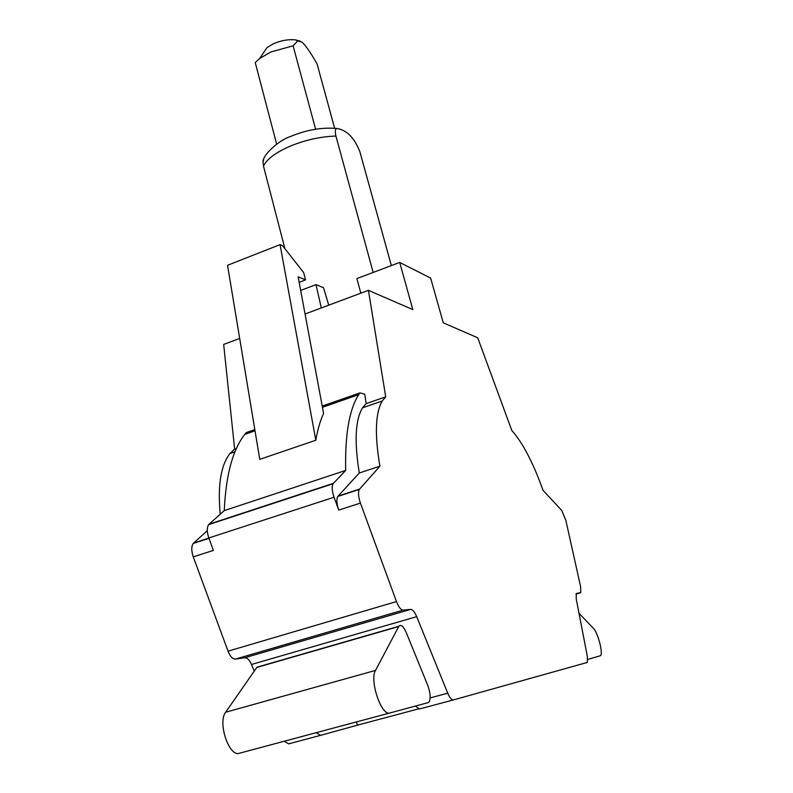 <?xml version="1.0" encoding="UTF-8"?>
<svg xmlns="http://www.w3.org/2000/svg" width="793" height="793" viewBox="0 0 793 793"><rect width="100%" height="100%" fill="white"/><g stroke="black" fill="none" stroke-linecap="round" stroke-linejoin="round"><path stroke-width="1.19" d="M587.742 659.449L600.648 655.652C603.186 652.689 597.773 632.437 593.372 628.324L579.019 613.326M375.515 670.412L398.849 626.282C400.931 624.131 403.399 626.212 406.244 632.536L427.724 685.321C430.341 692.557 430.847 698.038 429.241 701.746L428.161 702.618L389.948 712.957C381.532 716.565 369.221 680.265 375.515 670.412L225.658 712.233L256.982 667.181L259.995 666.318M305.553 279.899L298.138 276.856L323.584 413.44C320.233 420.667 317.636 429.598 315.812 440.244L280.058 244.621L282.605 245.751L303.63 272.534L305.553 279.899L299.159 282.338M280.058 244.621L227.541 265.298L259.757 459.355L315.812 440.244M389.948 712.957L239.387 753.241C229.088 757.305 217.401 722.334 225.658 712.233M254.821 429.588L246.296 432.562L244.799 434.376C232.736 449.661 225.886 475.076 224.26 510.613L208.628 524.629C206.785 527.573 206.844 532.024 208.817 537.961L213.396 550.392L193.264 556.864L228.047 651.172C230.188 656.475 232.627 659.112 235.372 659.092L244.779 657.764C247.198 657.694 249.428 659.925 251.47 664.475L254.256 671.096M379.897 466.205C374.574 434.713 375.337 412.984 382.196 401.02L385.715 396.847L368.438 290.337L412.816 309.607L399.702 262.424L430.639 278.085L443.277 322.83L477.713 337.788L511.802 430.47C522.765 442.791 533.174 462.745 543.017 490.302L561.712 510.464L565.825 520.188L580.585 586.562L580.803 592.559L576.204 593.541L576.233 598.893L587.355 656.525L587.385 662.413L453.457 699.912C451.653 700.13 449.75 697.899 447.738 693.201L416.702 616.657C414.66 611.889 412.657 609.47 410.685 609.381L403.102 610.114C400.861 609.966 398.651 607.111 396.47 601.56L360.428 503.109C358.337 496.894 357.97 492.344 359.308 489.45L379.897 466.205L359.288 472.985L337.768 496.458C336.351 499.362 336.668 503.902 338.74 510.077L334.041 497.241C331.98 491.115 331.662 486.615 333.07 483.74L345.689 470.437L224.26 510.613M345.689 470.437C344.935 434.594 349.277 409.337 358.723 394.656L359.893 392.922L322.216 406.066M356.493 721.908L357.326 725.198L320.57 735.349L316.238 732.673M418.347 708.922L357.326 725.198M415.413 706.067L419.418 708.992L453.457 699.912M300.16 41.147L295.541 39.888C288.672 39.154 281.426 40.393 273.793 43.605L267.082 47.511L259.628 58.504L255.237 62.568L276.648 144.128M315.614 129.229L293.103 45.816L270.899 51.971L259.628 58.504M293.103 45.816L297.771 40.968L301.786 42.098C304.631 44.031 309.686 51.188 316.972 63.579L334.646 128.268M300.666 290.436L315.991 284.618L321.304 307.952M328.728 305.176L323.524 287.7L315.991 284.618M385.715 396.847L366.197 403.597L362.51 407.81C355.284 419.854 354.213 441.582 359.288 472.985M359.893 392.922L364.74 394.19L366.197 403.597M236.423 448.471L234.649 449.086L229.901 453.576C220.791 465.362 217.569 485.574 220.226 514.221M217.669 521.358L217.153 521.834M207.29 530.705L193.205 543.453C191.282 546.427 191.301 550.907 193.264 556.864M284.231 741.247L288.672 743.854L320.57 735.349M373.166 272.445L335.925 136.079C334.904 131.38 335.201 128.843 336.827 128.486C342.526 129.388 352.399 132.699 359.883 151.731L391.355 265.576M368.438 290.337L305.057 314.018M239.684 338.442L223.666 344.43L234.649 449.086M399.702 262.424L356.89 278.591L360.835 293.182M263.742 159.413L262.989 161.851L263.494 166.153L284.895 248.675M256.783 667.448L398.701 626.549M333.387 483.324L209.025 524.203M334.041 497.241L208.817 537.961M447.738 693.201L430.173 697.919M360.428 503.109L338.74 510.077M359.586 489.073L338.056 496.071M580.357 592.867L575.976 594.106M208.856 538.08L193.581 543.056M396.47 601.56L228.047 651.172M403.102 610.114L235.372 659.092M410.685 609.381L244.779 657.764M416.702 616.657L251.47 664.475M335.925 136.079C321.046 136.495 305.929 139.806 290.575 146.011C275.716 152.444 266.686 159.155 263.494 166.153M256.982 667.181L398.849 626.282M358.723 394.656L322.444 407.305M255.019 430.807L244.799 434.376M333.07 483.74L208.628 524.629M295.541 39.888L297.771 40.968M359.308 489.45L337.768 496.458M382.196 401.02L362.51 407.81M234.976 451.822L229.901 453.576M208.946 538.328L193.205 543.453M262.979 161.851C262.334 155.706 278.105 140.5 290.357 136.555C306.286 129.874 321.78 127.177 336.827 128.486"/></g></svg>
